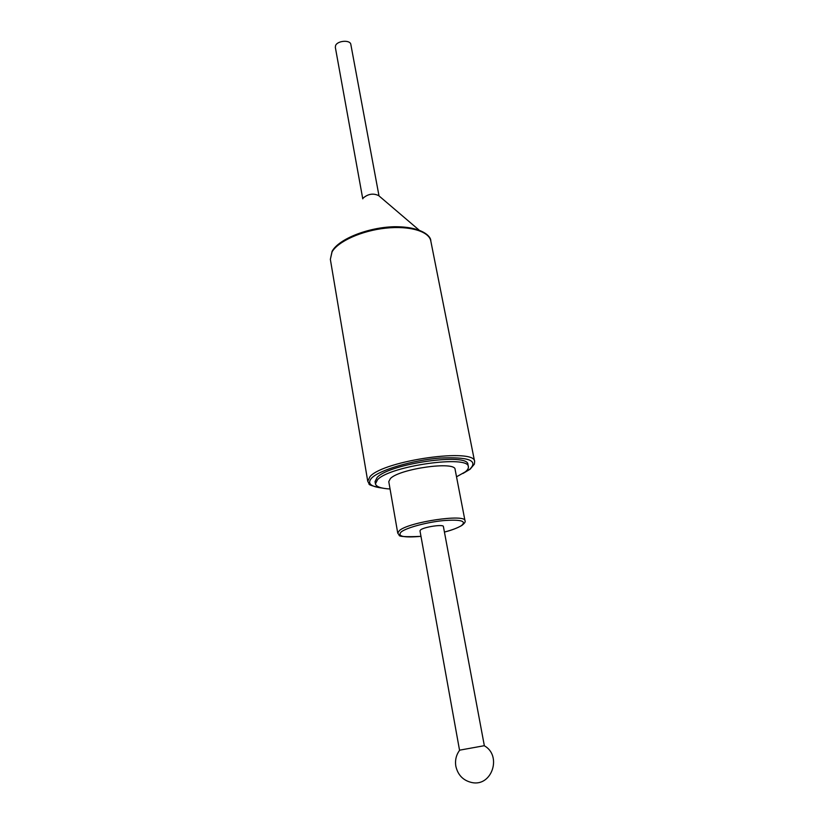 <?xml version="1.0" encoding="UTF-8"?>
<svg xmlns="http://www.w3.org/2000/svg" width="824" height="824" viewBox="0 0 824 824"><rect width="100%" height="100%" fill="white"/><g stroke="black" fill="none" stroke-linecap="round" stroke-linejoin="round"><path stroke-width="1.24" d="M363.116 198.203L363.209 198.038C368.153 193.867 373.303 193.063 378.659 195.607L418.983 229.999M362.766 198.842L335.327 47.318L335.574 45.567C337.407 40.561 350.375 39.645 350.839 44.465L379.009 195.906M460.389 750.025L459.545 750.242L419.983 530.811L420.652 529.842C424.216 526.876 443.611 524.043 443.394 526.515L484.337 745.689L460.389 750.025M390.391 478.538L388.774 481.618L397.745 533.138L399.475 530.501C409.137 521.922 465.838 513.61 465.004 520.789L455.106 469.443C455.631 460.904 399.671 468.671 390.391 478.538M456.517 476.797L465.169 471.946C467.569 470.061 468.64 468.341 468.362 466.786C469.289 454.766 390.051 465.828 377.557 479.671L375.435 483.843C376.197 486.768 381.069 488.488 390.061 488.993M468.362 466.786L467.929 464.551C468.835 452.458 389.639 463.479 377.165 477.395L375.044 481.597L375.435 483.843M382.851 488.179C372.808 486.294 368.204 484.79 369.039 483.688L367.741 481.247L370.1 476.478C384.118 460.389 475.767 447.607 474.634 461.636L430.787 240.917C429.088 231.379 409.621 225.529 385.611 228.166C361.623 230.72 338.118 241.329 332.051 251.876L330.352 259.354L332.103 251.268M463.51 473.12L469.752 469.309C478.62 460.462 468.578 456.723 439.645 458.082C412.443 460.266 379.843 469.907 371.84 477.868C366.855 483.235 370.316 486.623 382.223 488.045M465.004 520.789C465.714 521.705 464.643 523.271 461.801 525.485C457.114 528.153 451.325 530.347 444.435 532.057C452.448 529.914 458.165 527.741 461.564 525.527C466.837 520.933 460.637 519.305 442.941 520.644C426.451 522.313 406.582 527.71 401.237 531.892C396.983 536.383 403.564 537.866 420.982 536.342M462.964 473.47L470.113 469.216L474.377 464.128L474.634 461.636M397.745 533.138L399.166 535.064C398.311 536.609 405.593 537.042 420.982 536.362M459.648 750.242C456.166 754.949 454.899 760.274 455.837 766.217C457.907 775.157 463.273 780.606 471.936 782.563C492.062 786.879 502.228 755.515 484.234 745.73M367.741 481.247L330.352 259.354M332.309 250.918C339.344 238.805 368.101 227.414 394.006 226.734C421.826 226.425 431.148 236.354 430.787 240.917"/></g></svg>
